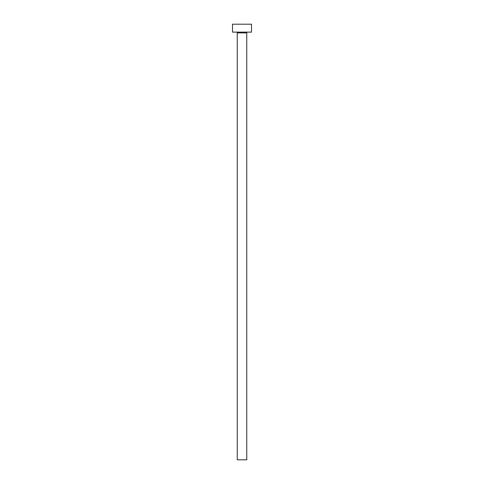 <?xml version="1.0" encoding="UTF-8"?>
<svg xmlns="http://www.w3.org/2000/svg" width="484" height="484" viewBox="0 0 484 484"><rect width="100%" height="100%" fill="white"/><g stroke="black" fill="none" stroke-linecap="round" stroke-linejoin="round"><path stroke-width="0.73" d="M246.749 32.912A0.793 0.793 0 0 1 247.542 32.119A0.793 0.793 0 0 0 246.749 32.912L237.251 32.912L237.251 459.8L246.749 459.8L246.749 32.912L246.749 459.8L237.251 459.8L237.251 32.912A0.793 0.793 0 0 0 236.458 32.119A0.793 0.793 0 0 1 237.251 32.912L246.749 32.912M232.495 24.2L232.495 32.119L251.505 32.119L251.505 24.2L232.495 24.2L232.495 32.119L251.505 32.119L251.505 24.2L232.495 24.2"/></g></svg>
